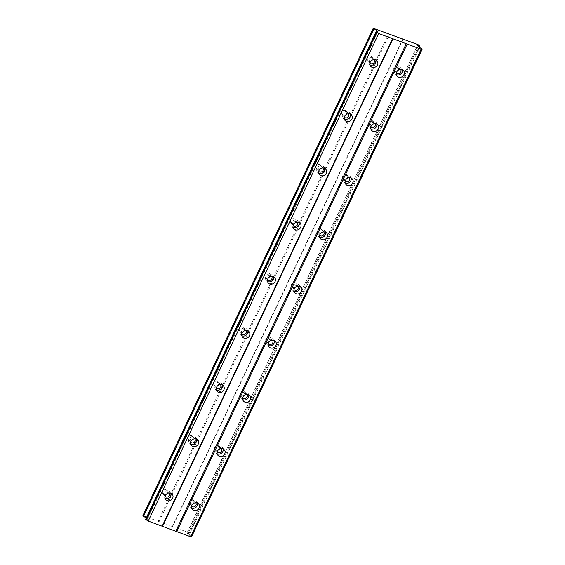 <?xml version="1.0" encoding="UTF-8"?>
<svg xmlns="http://www.w3.org/2000/svg" width="565" height="565" viewBox="0 0 565 565"><rect width="100%" height="100%" fill="white"/><g stroke="black" fill="none" stroke-linecap="round" stroke-linejoin="round"><path stroke-width="0.42" stroke-dasharray="2.83 2.12" d="M165.079 496.36A2.677 2.408 -39.2 0 1 164.775 493.746A2.677 2.408 -39.2 0 1 169.225 492.977M167.297 492.871A2.677 2.408 -39.2 0 1 162.911 493.704A2.677 2.408 -39.2 0 1 162.663 491.155A2.677 2.408 -39.2 0 1 167.056 490.321A2.677 2.408 -39.2 0 1 167.297 492.871M369.934 62.99A2.677 2.408 -39.2 0 1 369.63 60.37A2.677 2.408 -39.2 0 1 374.079 59.6M372.151 59.495A2.677 2.408 -39.2 0 1 367.766 60.335A2.677 2.408 -39.2 0 1 367.518 57.785A2.677 2.408 -39.2 0 1 371.911 56.945A2.677 2.408 -39.2 0 1 372.151 59.495M344.325 117.16A2.677 2.408 -39.2 0 1 344.029 114.547A2.677 2.408 -39.2 0 1 348.471 113.777M346.55 113.671A2.677 2.408 -39.2 0 1 342.157 114.504A2.677 2.408 -39.2 0 1 341.91 111.955A2.677 2.408 -39.2 0 1 346.303 111.121A2.677 2.408 -39.2 0 1 346.55 113.671M318.716 171.329A2.677 2.408 -39.2 0 1 318.42 168.716A2.677 2.408 -39.2 0 1 322.862 167.946M320.941 167.84A2.677 2.408 -39.2 0 1 316.548 168.674A2.677 2.408 -39.2 0 1 316.308 166.124A2.677 2.408 -39.2 0 1 320.701 165.291A2.677 2.408 -39.2 0 1 320.941 167.84M293.108 225.506A2.677 2.408 -39.2 0 1 292.811 222.885A2.677 2.408 -39.2 0 1 297.254 222.116M295.333 222.01A2.677 2.408 -39.2 0 1 290.94 222.85A2.677 2.408 -39.2 0 1 290.7 220.301A2.677 2.408 -39.2 0 1 295.092 219.46A2.677 2.408 -39.2 0 1 295.333 222.01M267.506 279.675A2.677 2.408 -39.2 0 1 267.203 277.062A2.677 2.408 -39.2 0 1 271.652 276.292M269.724 276.186A2.677 2.408 -39.2 0 1 265.338 277.02A2.677 2.408 -39.2 0 1 265.091 274.47A2.677 2.408 -39.2 0 1 269.484 273.637A2.677 2.408 -39.2 0 1 269.724 276.186M241.898 333.844A2.677 2.408 -39.2 0 1 241.601 331.231A2.677 2.408 -39.2 0 1 246.043 330.461M244.122 330.356A2.677 2.408 -39.2 0 1 239.73 331.189A2.677 2.408 -39.2 0 1 239.482 328.639A2.677 2.408 -39.2 0 1 243.875 327.806A2.677 2.408 -39.2 0 1 244.122 330.356M216.289 388.021A2.677 2.408 -39.2 0 1 215.992 385.401A2.677 2.408 -39.2 0 1 220.435 384.631M218.514 384.525A2.677 2.408 -39.2 0 1 214.121 385.365A2.677 2.408 -39.2 0 1 213.881 382.816A2.677 2.408 -39.2 0 1 218.274 381.975A2.677 2.408 -39.2 0 1 218.514 384.525M190.68 442.19A2.677 2.408 -39.2 0 1 190.384 439.577A2.677 2.408 -39.2 0 1 194.826 438.807M192.905 438.701A2.677 2.408 -39.2 0 1 188.512 439.535A2.677 2.408 -39.2 0 1 188.272 436.985A2.677 2.408 -39.2 0 1 192.665 436.152A2.677 2.408 -39.2 0 1 192.905 438.701M197.524 503.118A4.209 3.786 140.8 0 0 196.839 501.734A4.209 3.786 140.8 0 0 189.939 503.048A4.209 3.786 140.8 0 0 190.32 507.052A4.209 3.786 140.8 0 0 191.535 507.999M402.379 69.742A4.209 3.786 140.8 0 0 401.694 68.358A4.209 3.786 140.8 0 0 394.794 69.672A4.209 3.786 140.8 0 0 395.175 73.683A4.209 3.786 140.8 0 0 396.39 74.629M376.77 123.912A4.209 3.786 140.8 0 0 376.085 122.527A4.209 3.786 140.8 0 0 369.185 123.848A4.209 3.786 140.8 0 0 369.567 127.852A4.209 3.786 140.8 0 0 370.788 128.799M351.162 178.088A4.209 3.786 140.8 0 0 350.477 176.704A4.209 3.786 140.8 0 0 343.577 178.017A4.209 3.786 140.8 0 0 343.958 182.022A4.209 3.786 140.8 0 0 345.18 182.968M325.553 232.257A4.209 3.786 140.8 0 0 324.875 230.873A4.209 3.786 140.8 0 0 317.968 232.187A4.209 3.786 140.8 0 0 318.349 236.198A4.209 3.786 140.8 0 0 319.571 237.145M299.951 286.427A4.209 3.786 140.8 0 0 299.266 285.043A4.209 3.786 140.8 0 0 292.366 286.363A4.209 3.786 140.8 0 0 292.748 290.368A4.209 3.786 140.8 0 0 293.962 291.314M274.343 340.603A4.209 3.786 140.8 0 0 273.658 339.219A4.209 3.786 140.8 0 0 266.758 340.533A4.209 3.786 140.8 0 0 267.139 344.537A4.209 3.786 140.8 0 0 268.361 345.483M248.734 394.773A4.209 3.786 140.8 0 0 248.049 393.388A4.209 3.786 140.8 0 0 241.149 394.702A4.209 3.786 140.8 0 0 241.53 398.713A4.209 3.786 140.8 0 0 242.752 399.66M223.126 448.942A4.209 3.786 140.8 0 0 222.448 447.558A4.209 3.786 140.8 0 0 215.54 448.878A4.209 3.786 140.8 0 0 215.922 452.883A4.209 3.786 140.8 0 0 217.144 453.829M171.04 493.323A4.209 3.786 140.8 0 0 170.355 491.938A4.209 3.786 140.8 0 0 163.454 493.259A4.209 3.786 140.8 0 0 163.836 497.264A4.209 3.786 140.8 0 0 165.051 498.21M375.895 59.954A4.209 3.786 140.8 0 0 375.209 58.569A4.209 3.786 140.8 0 0 368.309 59.883A4.209 3.786 140.8 0 0 368.691 63.887A4.209 3.786 140.8 0 0 369.906 64.834M350.286 114.123A4.209 3.786 140.8 0 0 349.601 112.739A4.209 3.786 140.8 0 0 342.701 114.052A4.209 3.786 140.8 0 0 343.082 118.064A4.209 3.786 140.8 0 0 344.304 119.01M324.677 168.292A4.209 3.786 140.8 0 0 323.999 166.908A4.209 3.786 140.8 0 0 317.092 168.229A4.209 3.786 140.8 0 0 317.474 172.233A4.209 3.786 140.8 0 0 318.695 173.18M299.076 222.469A4.209 3.786 140.8 0 0 298.391 221.085A4.209 3.786 140.8 0 0 291.491 222.398A4.209 3.786 140.8 0 0 291.872 226.403A4.209 3.786 140.8 0 0 293.087 227.349M273.467 276.638A4.209 3.786 140.8 0 0 272.782 275.254A4.209 3.786 140.8 0 0 265.882 276.568A4.209 3.786 140.8 0 0 266.263 280.579A4.209 3.786 140.8 0 0 267.478 281.525M247.858 330.808A4.209 3.786 140.8 0 0 247.173 329.423A4.209 3.786 140.8 0 0 240.273 330.744A4.209 3.786 140.8 0 0 240.655 334.748A4.209 3.786 140.8 0 0 241.877 335.695M222.25 384.984A4.209 3.786 140.8 0 0 221.572 383.6A4.209 3.786 140.8 0 0 214.665 384.913A4.209 3.786 140.8 0 0 215.046 388.918A4.209 3.786 140.8 0 0 216.268 389.864M196.648 439.153A4.209 3.786 140.8 0 0 195.963 437.769A4.209 3.786 140.8 0 0 189.063 439.083A4.209 3.786 140.8 0 0 189.445 443.094A4.209 3.786 140.8 0 0 190.659 444.041M191.556 506.148A2.677 2.408 -39.2 0 1 191.26 503.535A2.677 2.408 -39.2 0 1 195.709 502.765M193.781 502.659A2.677 2.408 -39.2 0 1 189.388 503.5A2.677 2.408 -39.2 0 1 189.148 500.95A2.677 2.408 -39.2 0 1 193.541 500.11A2.677 2.408 -39.2 0 1 193.781 502.659M396.411 72.779A2.677 2.408 -39.2 0 1 396.114 70.166A2.677 2.408 -39.2 0 1 400.564 69.396M398.636 69.29A2.677 2.408 -39.2 0 1 394.243 70.124A2.677 2.408 -39.2 0 1 394.003 67.574A2.677 2.408 -39.2 0 1 398.396 66.741A2.677 2.408 -39.2 0 1 398.636 69.29M370.81 126.948A2.677 2.408 -39.2 0 1 370.506 124.335A2.677 2.408 -39.2 0 1 374.955 123.566M373.027 123.46A2.677 2.408 -39.2 0 1 368.641 124.293A2.677 2.408 -39.2 0 1 368.394 121.743A2.677 2.408 -39.2 0 1 372.787 120.91A2.677 2.408 -39.2 0 1 373.027 123.46M345.201 181.125A2.677 2.408 -39.2 0 1 344.904 178.505A2.677 2.408 -39.2 0 1 349.347 177.735M347.426 177.629A2.677 2.408 -39.2 0 1 343.033 178.469A2.677 2.408 -39.2 0 1 342.793 175.92A2.677 2.408 -39.2 0 1 347.178 175.079A2.677 2.408 -39.2 0 1 347.426 177.629M319.592 235.294A2.677 2.408 -39.2 0 1 319.296 232.681A2.677 2.408 -39.2 0 1 323.738 231.911M321.817 231.805A2.677 2.408 -39.2 0 1 317.424 232.639A2.677 2.408 -39.2 0 1 317.184 230.089A2.677 2.408 -39.2 0 1 321.577 229.256A2.677 2.408 -39.2 0 1 321.817 231.805M293.984 289.464A2.677 2.408 -39.2 0 1 293.687 286.851A2.677 2.408 -39.2 0 1 298.136 286.081M296.208 285.975A2.677 2.408 -39.2 0 1 291.815 286.808A2.677 2.408 -39.2 0 1 291.575 284.259A2.677 2.408 -39.2 0 1 295.968 283.425A2.677 2.408 -39.2 0 1 296.208 285.975M268.382 343.64A2.677 2.408 -39.2 0 1 268.078 341.02A2.677 2.408 -39.2 0 1 272.528 340.25M270.6 340.144A2.677 2.408 -39.2 0 1 266.214 340.985A2.677 2.408 -39.2 0 1 265.967 338.435A2.677 2.408 -39.2 0 1 270.36 337.595A2.677 2.408 -39.2 0 1 270.6 340.144M242.773 397.809A2.677 2.408 -39.2 0 1 242.477 395.196A2.677 2.408 -39.2 0 1 246.919 394.427M244.998 394.321A2.677 2.408 -39.2 0 1 240.605 395.154A2.677 2.408 -39.2 0 1 240.365 392.604A2.677 2.408 -39.2 0 1 244.751 391.771A2.677 2.408 -39.2 0 1 244.998 394.321M217.165 451.979A2.677 2.408 -39.2 0 1 216.868 449.366A2.677 2.408 -39.2 0 1 221.311 448.596M219.389 448.49A2.677 2.408 -39.2 0 1 214.997 449.323A2.677 2.408 -39.2 0 1 214.756 446.774A2.677 2.408 -39.2 0 1 219.149 445.94A2.677 2.408 -39.2 0 1 219.389 448.49M373.705 28.25L143.242 515.796L158.136 521.304L388.6 33.759M145.643 519.306L145.784 519.299A1.9 0.388 -154.7 0 0 146.78 519.397L377.243 31.852M146.257 518.006L147.444 519.249L146.759 519.27A1.9 0.388 -154.7 0 1 146.78 519.397M143.242 515.796L142.79 515.81M191.747 536.708L191.048 536.037A1.9 0.388 -154.7 0 1 189.162 534.942L186.937 533.085L189.098 533.466L187.601 532.195L158.136 521.304M159.012 521.806L389.476 34.26M421.787 48.647L191.323 536.192M146.759 519.27L377.13 31.923M376.248 31.753L145.784 519.299M147.444 519.249L377.907 31.704M146.554 518.154L376.445 31.817M172.254 526.7L402.711 39.154M403.163 39.14L172.706 526.686M187.601 532.195L418.065 44.649M418.933 45.151L188.47 532.696M189.098 533.466L419.025 47.057M186.937 533.085L417.401 45.539M187.834 534.179L418.291 46.634M189.162 534.942L419.618 47.396M191.048 536.037L421.511 48.491M162.911 493.704L165.022 496.296M367.766 60.335L369.877 62.92M342.157 114.504L344.269 117.096M316.548 168.674L318.66 171.266M290.94 222.85L293.058 225.435M265.338 277.02L267.45 279.611M239.73 331.189L241.841 333.781M214.121 385.365L216.233 387.95M188.512 439.535L190.631 442.127M190.32 507.052L192.22 509.383M395.175 73.683L397.075 76.007M369.567 127.852L371.466 130.183M343.958 182.022L345.858 184.352M318.349 236.198L320.256 238.522M292.748 290.368L294.648 292.698M267.139 344.537L269.039 346.868M241.53 398.713L243.43 401.037M215.922 452.883L217.829 455.213M163.836 497.264L165.736 499.594M368.691 63.887L370.591 66.218M343.082 118.064L344.982 120.394M317.474 172.233L319.38 174.564M291.872 226.403L293.772 228.733M266.263 280.579L268.163 282.91M240.655 334.748L242.555 337.079M215.046 388.918L216.953 391.248M189.445 443.094L191.344 445.418M189.388 503.5L191.507 506.085M394.243 70.124L396.362 72.716M368.641 124.293L370.753 126.885M343.033 178.469L345.144 181.054M317.424 232.639L319.536 235.231M291.815 286.808L293.934 289.4M266.214 340.985L268.326 343.569M240.605 395.154L242.717 397.746M214.997 449.323L217.108 451.915M167.056 490.321L169.168 492.906M371.911 56.945L374.023 59.537M346.303 111.121L348.414 113.706M320.701 165.291L322.813 167.876M295.092 219.46L297.204 222.052M269.484 273.637L271.596 276.221M243.875 327.806L245.987 330.391M218.274 381.975L220.385 384.567M192.665 436.152L194.777 438.737M190.61 536.616L421.066 49.07M196.839 501.734L198.739 504.065M401.694 68.358L403.594 70.689M376.085 122.527L377.985 124.858M350.477 176.704L352.383 179.034M324.875 230.873L326.775 233.204M299.266 285.043L301.166 287.373M273.658 339.219L275.558 341.55M248.049 393.388L249.956 395.719M222.448 447.558L224.347 449.888M170.355 491.938L172.254 494.269M375.209 58.569L377.109 60.9M349.601 112.739L351.508 115.069M323.999 166.908L325.899 169.239M298.391 221.085L300.29 223.415M272.782 275.254L274.682 277.585M247.173 329.423L249.08 331.754M221.572 383.6L223.472 385.93M195.963 437.769L197.863 440.1M193.541 500.11L195.652 502.702M398.396 66.741L400.507 69.326M372.787 120.91L374.899 123.495M347.178 175.079L349.297 177.671M321.577 229.256L323.689 231.841M295.968 283.425L298.08 286.01M270.36 337.595L272.471 340.187M244.751 391.771L246.87 394.356M219.149 445.94L221.261 448.525"/><path stroke-width="0.85" d="M169.225 492.977A2.677 2.408 -39.2 0 1 165.079 496.36M374.079 59.6A2.677 2.408 -39.2 0 1 369.934 62.99M348.471 113.777A2.677 2.408 -39.2 0 1 344.325 117.16M322.862 167.946A2.677 2.408 -39.2 0 1 318.716 171.329M297.254 222.116A2.677 2.408 -39.2 0 1 293.108 225.506M271.652 276.292A2.677 2.408 -39.2 0 1 267.506 279.675M246.043 330.461A2.677 2.408 -39.2 0 1 241.898 333.844M220.435 384.631A2.677 2.408 -39.2 0 1 216.289 388.021M194.826 438.807A2.677 2.408 -39.2 0 1 190.68 442.19M191.839 505.378A4.209 3.786 140.8 0 0 192.22 509.383A4.209 3.786 140.8 0 0 199.12 508.069A4.209 3.786 140.8 0 0 198.739 504.065A4.209 3.786 140.8 0 0 191.839 505.378M191.535 507.999A4.209 3.786 140.8 0 0 197.22 505.739A4.209 3.786 140.8 0 0 197.524 503.118M396.694 72.002A4.209 3.786 140.8 0 0 397.075 76.007A4.209 3.786 140.8 0 0 403.975 74.693A4.209 3.786 140.8 0 0 403.594 70.689A4.209 3.786 140.8 0 0 396.694 72.002M396.39 74.629A4.209 3.786 140.8 0 0 402.075 72.362A4.209 3.786 140.8 0 0 402.379 69.742M371.085 126.172A4.209 3.786 140.8 0 0 371.466 130.183A4.209 3.786 140.8 0 0 378.366 128.869A4.209 3.786 140.8 0 0 377.985 124.858A4.209 3.786 140.8 0 0 371.085 126.172M370.788 128.799A4.209 3.786 140.8 0 0 376.467 126.539A4.209 3.786 140.8 0 0 376.77 123.912M345.476 180.348A4.209 3.786 140.8 0 0 345.858 184.352A4.209 3.786 140.8 0 0 352.765 183.039A4.209 3.786 140.8 0 0 352.383 179.034A4.209 3.786 140.8 0 0 345.476 180.348M345.18 182.968A4.209 3.786 140.8 0 0 350.858 180.708A4.209 3.786 140.8 0 0 351.162 178.088M319.875 234.517A4.209 3.786 140.8 0 0 320.256 238.522A4.209 3.786 140.8 0 0 327.156 237.208A4.209 3.786 140.8 0 0 326.775 233.204A4.209 3.786 140.8 0 0 319.875 234.517M319.571 237.145A4.209 3.786 140.8 0 0 325.256 234.878A4.209 3.786 140.8 0 0 325.553 232.257M294.266 288.687A4.209 3.786 140.8 0 0 294.648 292.698A4.209 3.786 140.8 0 0 301.548 291.385A4.209 3.786 140.8 0 0 301.166 287.373A4.209 3.786 140.8 0 0 294.266 288.687M293.962 291.314A4.209 3.786 140.8 0 0 299.648 289.054A4.209 3.786 140.8 0 0 299.951 286.427M268.658 342.863A4.209 3.786 140.8 0 0 269.039 346.868A4.209 3.786 140.8 0 0 275.939 345.554A4.209 3.786 140.8 0 0 275.558 341.55A4.209 3.786 140.8 0 0 268.658 342.863M268.361 345.483A4.209 3.786 140.8 0 0 274.039 343.223A4.209 3.786 140.8 0 0 274.343 340.603M243.049 397.033A4.209 3.786 140.8 0 0 243.43 401.037A4.209 3.786 140.8 0 0 250.337 399.723A4.209 3.786 140.8 0 0 249.956 395.719A4.209 3.786 140.8 0 0 243.049 397.033M242.752 399.66A4.209 3.786 140.8 0 0 248.43 397.393A4.209 3.786 140.8 0 0 248.734 394.773M217.447 451.202A4.209 3.786 140.8 0 0 217.829 455.213A4.209 3.786 140.8 0 0 224.729 453.9A4.209 3.786 140.8 0 0 224.347 449.888A4.209 3.786 140.8 0 0 217.447 451.202M217.144 453.829A4.209 3.786 140.8 0 0 222.829 451.569A4.209 3.786 140.8 0 0 223.126 448.942M165.354 495.583A4.209 3.786 140.8 0 0 165.736 499.594A4.209 3.786 140.8 0 0 172.636 498.281A4.209 3.786 140.8 0 0 172.254 494.269A4.209 3.786 140.8 0 0 165.354 495.583M165.051 498.21A4.209 3.786 140.8 0 0 170.736 495.95A4.209 3.786 140.8 0 0 171.04 493.323M370.209 62.214A4.209 3.786 140.8 0 0 370.591 66.218A4.209 3.786 140.8 0 0 377.491 64.904A4.209 3.786 140.8 0 0 377.109 60.9A4.209 3.786 140.8 0 0 370.209 62.214M369.906 64.834A4.209 3.786 140.8 0 0 375.591 62.574A4.209 3.786 140.8 0 0 375.895 59.954M344.601 116.383A4.209 3.786 140.8 0 0 344.982 120.394A4.209 3.786 140.8 0 0 351.889 119.074A4.209 3.786 140.8 0 0 351.508 115.069A4.209 3.786 140.8 0 0 344.601 116.383M344.304 119.01A4.209 3.786 140.8 0 0 349.982 116.743A4.209 3.786 140.8 0 0 350.286 114.123M318.999 170.552A4.209 3.786 140.8 0 0 319.38 174.564A4.209 3.786 140.8 0 0 326.28 173.25A4.209 3.786 140.8 0 0 325.899 169.239A4.209 3.786 140.8 0 0 318.999 170.552M318.695 173.18A4.209 3.786 140.8 0 0 324.381 170.92A4.209 3.786 140.8 0 0 324.677 168.292M293.39 224.729A4.209 3.786 140.8 0 0 293.772 228.733A4.209 3.786 140.8 0 0 300.672 227.42A4.209 3.786 140.8 0 0 300.29 223.415A4.209 3.786 140.8 0 0 293.39 224.729M293.087 227.349A4.209 3.786 140.8 0 0 298.772 225.089A4.209 3.786 140.8 0 0 299.076 222.469M267.782 278.898A4.209 3.786 140.8 0 0 268.163 282.91A4.209 3.786 140.8 0 0 275.063 281.589A4.209 3.786 140.8 0 0 274.682 277.585A4.209 3.786 140.8 0 0 267.782 278.898M267.478 281.525A4.209 3.786 140.8 0 0 273.163 279.258A4.209 3.786 140.8 0 0 273.467 276.638M242.173 333.068A4.209 3.786 140.8 0 0 242.555 337.079A4.209 3.786 140.8 0 0 249.462 335.765A4.209 3.786 140.8 0 0 249.08 331.754A4.209 3.786 140.8 0 0 242.173 333.068M241.877 335.695A4.209 3.786 140.8 0 0 247.555 333.435A4.209 3.786 140.8 0 0 247.858 330.808M216.572 387.244A4.209 3.786 140.8 0 0 216.953 391.248A4.209 3.786 140.8 0 0 223.853 389.935A4.209 3.786 140.8 0 0 223.472 385.93A4.209 3.786 140.8 0 0 216.572 387.244M216.268 389.864A4.209 3.786 140.8 0 0 221.953 387.604A4.209 3.786 140.8 0 0 222.25 384.984M190.963 441.413A4.209 3.786 140.8 0 0 191.344 445.418A4.209 3.786 140.8 0 0 198.244 444.104A4.209 3.786 140.8 0 0 197.863 440.1A4.209 3.786 140.8 0 0 190.963 441.413M190.659 444.041A4.209 3.786 140.8 0 0 196.345 441.774A4.209 3.786 140.8 0 0 196.648 439.153M195.709 502.765A2.677 2.408 -39.2 0 1 191.556 506.148M400.564 69.396A2.677 2.408 -39.2 0 1 396.411 72.779M374.955 123.566A2.677 2.408 -39.2 0 1 370.81 126.948M349.347 177.735A2.677 2.408 -39.2 0 1 345.201 181.125M323.738 231.911A2.677 2.408 -39.2 0 1 319.592 235.294M298.136 286.081A2.677 2.408 -39.2 0 1 293.984 289.464M272.528 340.25A2.677 2.408 -39.2 0 1 268.382 343.64M246.919 394.427A2.677 2.408 -39.2 0 1 242.773 397.809M221.311 448.596A2.677 2.408 -39.2 0 1 217.165 451.979M373.253 28.264L377.017 30.609L377.907 31.704L377.222 31.725A1.9 0.388 -154.7 0 1 377.243 31.852A1.9 0.388 -154.7 0 1 376.248 31.753L376.798 32.438A1.9 0.388 -154.7 0 1 378.698 33.533L421.095 49.204A1.9 0.388 -154.7 0 1 421.066 49.07A1.9 0.388 -154.7 0 1 422.069 49.169L421.511 48.491A1.9 0.388 -154.7 0 1 419.618 47.396L417.401 45.539L419.562 45.92L418.065 44.649L373.253 28.264L142.79 515.81L146.257 518.006M422.21 49.162L191.606 536.715A1.9 0.388 -154.7 0 0 190.73 536.545M376.106 31.76L145.643 519.306L146.342 519.977A1.9 0.388 -154.7 0 1 148.235 521.078L190.631 536.75L421.095 49.204M422.069 49.169L191.606 536.715M176.718 531.609L407.181 44.063M406.306 43.554L175.842 531.1M162.6 526.206L393.063 38.66M392.611 38.674L162.155 526.22M148.235 521.078L378.698 33.533M146.342 519.977L376.798 32.438M376.53 32.276L146.067 519.821M376.445 31.817L377.017 30.609M143.418 516.58L373.882 29.034M419.025 47.057L419.562 45.92"/></g></svg>
